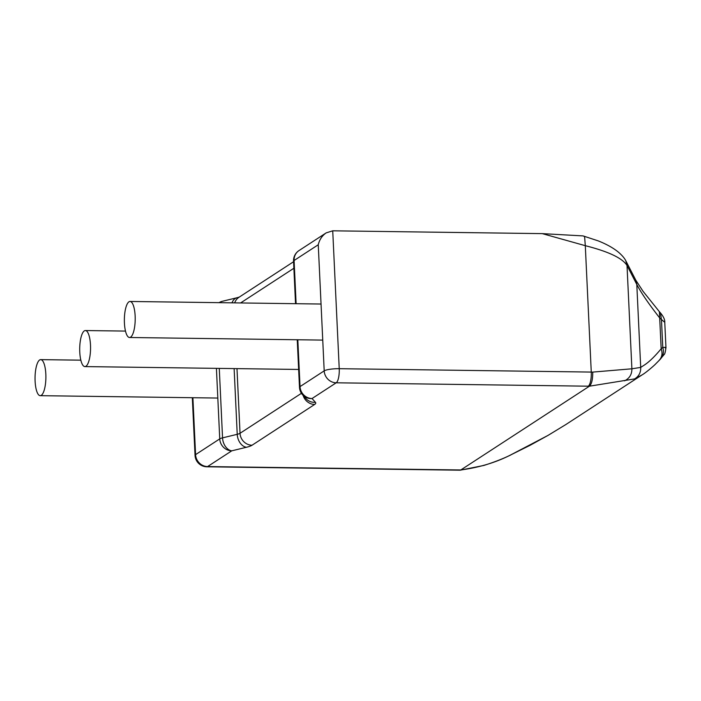 <?xml version="1.0" encoding="UTF-8"?>
<svg xmlns="http://www.w3.org/2000/svg" width="701" height="701" viewBox="0 0 701 701"><rect width="100%" height="100%" fill="white"/><g stroke="black" fill="none" stroke-linecap="round" stroke-linejoin="round"><path stroke-width="1.05" d="M460.794 469.968C479.177 467.506 495.668 462.564 510.258 455.151L547.928 435.452L565.865 424.534L642.142 374.86L634.685 378.89L589.418 386.198L460.802 469.959A48.054 9.06 177.3 0 1 459.628 469.95L207.592 466.568L231.759 450.831L246.428 447.273A24.027 4.53 -2.7 0 0 252.045 445.231L314.67 404.442A24.027 4.53 -2.7 0 0 315.441 402.33L312.041 398.536A12.013 11.234 -123.1 0 1 300.037 386.601L324.195 370.864L318.254 244.763C319.481 239.654 322.118 235.694 326.175 232.881L332.73 230.813L542.285 233.626L585.3 245.683L584.581 236.333L583.907 236.36M665.31 348.011C666.817 347.459 665.976 347.258 662.769 347.407L661.481 320.033L660.508 312.97C663.54 316.642 664.96 319.761 664.767 322.337L659.72 317.982C648.653 303.796 641.012 292.624 636.797 284.466L627.018 265.486L625.765 260.684C624.363 257.95 621.805 255.024 618.098 251.904C613.077 247.839 606.461 244.167 598.242 240.89L583.083 235.913L542.285 233.626M664.767 322.337L665.95 347.486C665.433 351.928 664.802 354.303 664.066 354.618L659.886 359.639C663.277 356.169 664.233 352.095 662.769 347.407L661.174 348.8C649.433 362.776 644.648 364.765 640.705 367.403L631.89 368.796L627.018 265.486C622.444 258.161 608.547 251.563 585.3 245.683L591.267 372.073L339.231 368.691L332.73 230.813M624.538 380.836C629.498 378.391 631.943 374.378 631.89 368.796L592.722 372.1A60.067 11.321 177.3 0 0 591.267 372.073A12.013 3.61 -89.2 0 1 588.244 386.19L336.208 382.799A12.013 3.61 -89.2 0 0 339.231 368.691A12.013 2.261 -2.7 0 0 324.195 370.864A12.013 11.234 56.9 0 0 336.208 382.799L312.041 398.536A12.013 11.663 138.1 0 1 302.543 394.777L305.943 398.571A12.013 11.663 138.1 0 0 315.441 402.33M588.244 386.19A48.054 9.06 177.3 0 1 589.41 386.207C591.714 384.043 592.809 379.346 592.722 372.1M634.685 378.89C638.9 376.279 640.907 372.45 640.705 367.403L636.797 284.466L635.877 280.321L625.765 260.684M660.342 359.192L658.537 361.006C661.972 357.615 662.848 353.541 661.174 348.8L659.387 311.7L643.089 291.362L635.877 280.321M565.865 424.534L548.331 435.225M460.802 469.959A12.013 3.321 90.5 0 1 460.224 470.187A12.013 3.321 90.5 0 1 460.154 470.187L458.91 470.178A12.013 3.61 90.8 0 0 459.628 469.95M510.258 455.151L530.052 445.319L547.928 435.452M90.49 345.076A18.016 5.415 90.8 0 1 84.882 366.588A18.016 5.415 90.8 0 1 79.712 348.493A18.016 5.415 90.8 0 1 85.373 330.548A18.016 5.415 90.8 0 1 90.49 345.076M135.144 315.993A18.016 5.415 90.8 0 1 129.545 337.496A18.016 5.415 90.8 0 1 124.366 319.411A18.016 5.415 90.8 0 1 130.027 301.465A18.016 5.415 90.8 0 1 135.144 315.993M45.828 374.159A18.016 5.415 90.8 0 1 40.229 395.671A18.016 5.415 90.8 0 1 35.05 377.576A18.016 5.415 90.8 0 1 40.711 359.631A18.016 5.415 90.8 0 1 45.828 374.159M326.175 232.881L298.985 250.59A12.013 11.234 56.9 0 0 294.087 260.5L318.254 244.763M293.57 261.736L238.988 297.277A12.013 11.234 56.9 0 0 234.686 302.867M240.601 302.946L293.877 268.255M239.453 297.014L237.104 297.715A12.013 8.43 76.4 0 0 232.031 302.832M237.104 297.715L222.427 301.264A12.013 8.43 76.4 0 0 219.772 302.666M297.242 339.757L299.485 387.32A12.013 2.261 -2.7 0 1 300.037 386.601L297.82 339.757M296.12 303.691L294.087 260.5A12.013 2.261 -2.7 0 0 293.544 261.228A12.013 12.013 0 0 1 298.985 250.59M252.045 445.231A12.013 11.234 -123.1 0 1 240.031 433.288L301.421 393.314M219.273 368.393L222.55 437.862A12.013 2.261 177.3 0 0 219.746 438.887A12.013 11.234 -123.1 0 0 231.759 450.831A12.013 8.43 -103.6 0 1 222.55 437.862L237.227 434.313A12.013 2.261 -2.7 0 0 240.031 433.288L236.982 368.63M246.428 447.273A12.013 8.43 -103.6 0 1 237.227 434.313L234.125 368.586M192.319 397.712L195.036 455.343A12.013 2.261 -2.7 0 1 195.579 454.625A12.013 11.234 -123.1 0 0 207.592 466.568A12.013 3.61 90.8 0 1 206.874 466.796L458.91 470.178M216.416 368.349L219.746 438.887L195.579 454.625L192.898 397.721M314.67 404.442A12.013 11.234 -123.1 0 1 303.156 395.46M660.508 312.97L659.387 311.7M222.427 301.264A12.013 12.013 0 0 0 219.045 302.657M295.542 303.691L293.544 261.228M460.224 470.187L483.848 465.446C494.021 462.248 503.046 458.734 510.915 454.896M195.036 455.343A12.013 12.013 0 0 0 206.874 466.796M299.485 387.32A12.013 12.013 0 0 0 302.543 394.777M659.036 360.533L655.838 363.758C654.76 365.046 646.085 372.617 642.142 374.86M84.882 366.588L298.644 369.453M85.373 330.548L125.497 331.082M129.545 337.496L322.749 340.099M130.027 301.465L321.049 304.032M40.229 395.671L217.818 398.054M40.711 359.631L80.843 360.174"/></g></svg>
